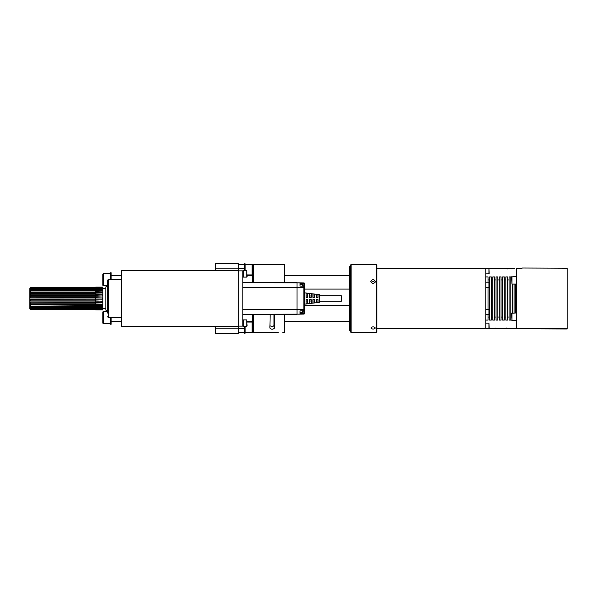 <?xml version="1.0" encoding="UTF-8"?>
<svg xmlns="http://www.w3.org/2000/svg" width="597" height="597" viewBox="0 0 597 597"><rect width="100%" height="100%" fill="white"/><g stroke="black" fill="none" stroke-linecap="round" stroke-linejoin="round"><path stroke-width="0.9" d="M492.809 268.217L503.472 268.225L500.137 268.493M497.01 268.971L497.01 268.217L514.48 268.217M497.01 268.486L500.137 268.225M492.809 268.24L485.757 268.478M389.445 328.783L464.317 328.783M468.152 328.783L477.63 328.783M485.757 328.626L492.532 328.783M488.279 328.746L491.167 328.746M495.823 328.007L495.823 328.768L497.361 328.626C490.712 328.835 490.712 328.738 497.361 328.328M497.361 328.626L502.293 328.783L495.823 328.768M497.361 328.768L498.95 328.626M498.353 328.626L498.95 328.731M503.099 328.775L513.301 328.768M511.136 268.971L511.136 268.217L507.622 268.486M507.271 328.626L509.181 328.626M506.435 328.007L506.435 328.768L509.957 328.634M488.279 328.634L486.592 328.626M485.757 328.76L486.592 328.76M485.003 328.783L376.879 328.783M381.841 328.783L383.849 328.783M382.028 328.857L384.61 328.783M389.065 328.783L389.445 328.857M385.669 328.783L382.296 328.85M389.065 328.82L388.535 328.783M387.572 328.857L388.535 328.857M387.483 328.843L384.438 328.835L387.483 328.843M386.095 328.857L387.625 328.857M381.841 268.217L383.849 268.217M382.028 268.143L384.61 268.217M389.445 268.143L389.065 268.217M382.296 268.15L385.669 268.217M388.535 268.217L389.065 268.18M388.535 268.143L387.572 268.143M386.095 268.143L382.184 268.15M387.483 268.157L384.438 268.157L387.483 268.157M522.099 268.023L567.15 268.217L522.099 268.023M567.15 328.783L522.099 328.783L567.15 328.977L567.15 268.217M274.441 325.037L272.725 326.783L269.896 325.775L269.896 328.141L270.165 314.32M274.18 314.32L274.441 328.141C272.926 329.589 271.411 329.589 269.896 328.141M284.284 282.68L284.284 264.426L278.224 264.426L282.769 264.426M278.224 332.574L253.621 332.574L253.621 314.32M253.621 282.68L253.621 264.426L278.224 264.426M282.769 332.574L284.284 332.574L284.284 314.32M349.909 330.678L349.476 329.925L349.476 267.075L349.909 266.322L349.909 330.678L350.379 330.678M349.476 321.216L284.284 321.216M349.476 275.784L284.284 275.784M273.986 314.32L273.986 325.865M349.476 305.627L304.574 305.627M349.476 289.09L304.574 289.09M511.577 276.889L511.957 276.508L511.957 284.082L511.577 276.889L516.651 276.508M511.577 320.111L511.957 320.492L511.577 313.298L516.651 312.918M516.651 320.492L511.957 320.492L511.957 312.918M488.936 273.896L488.936 268.59L489.167 273.665L485.757 273.896M488.936 287.523L488.936 282.224L489.167 287.291L485.757 287.523M488.936 314.776L488.936 309.477L489.167 314.552L485.757 314.776M488.936 328.41L488.936 323.104L489.167 328.178L485.757 328.41M375.371 328.007C373.856 329.402 372.341 329.402 370.827 328.007C372.341 326.469 373.856 326.469 375.371 328.007M376.125 264.426L376.879 265.187L376.879 331.813L376.125 332.574L376.125 264.426L351.14 264.426L351.14 332.574L350.379 331.813L350.379 265.187L351.14 264.426M370.827 281.463C372.341 278.971 373.856 278.971 375.371 281.463C373.856 284.045 372.341 284.045 370.827 281.463M375.095 282.411L373.095 281.411L371.103 282.411M376.879 268.217L485.757 268.217L485.757 328.783M488.033 309.477L488.033 287.523M488.033 282.224L488.033 276.918L485.757 276.918M485.757 320.082L488.033 320.082L488.033 314.776M489.547 320.082L489.547 276.918L491.286 276.918L491.286 320.082L489.547 320.082M492.801 320.082L492.801 276.918L494.54 276.918L494.54 320.082L492.801 320.082M496.055 320.082L496.055 276.918L497.794 276.918L497.794 320.082L496.055 320.082M499.308 320.082L499.308 276.918L501.055 276.918L501.055 320.082L499.308 320.082M502.57 320.082L502.57 276.918L504.308 276.918L504.308 320.082L502.57 320.082M505.823 320.082L505.823 276.918L507.562 276.918L507.562 320.082L505.823 320.082M509.077 320.082L509.077 276.918L510.816 276.918L510.816 320.082L509.077 320.082M512.33 312.918L512.33 284.082M514.077 312.918L514.077 284.082M515.592 312.918L515.592 284.082M522.099 268.217L516.651 268.217L516.651 328.783L522.099 328.783M303.843 310.709L303.843 313.328L304.574 313.328A0.754 0.754 0 0 1 303.843 314.082L304.574 313.328L303.843 314.082L304.574 313.328L303.843 314.082L291.329 314.32L297.007 314.32L297.007 282.68L291.329 282.68L303.843 282.918L304.574 283.672L304.574 313.418M242.867 314.32L291.329 314.32M300.03 314.216L300.03 310.836L303.866 310.709A0.754 0.754 0 0 0 304.574 309.947A0.754 0.657 180 0 1 303.843 310.604L303.866 310.709M245.143 332.574L252.337 332.35M245.143 264.426L252.337 264.65M252.337 282.68L252.337 274.941L247.113 274.941M252.337 314.32L252.337 322.059L247.113 322.059M245.143 326.328L245.143 333.156L244.382 333.156L244.382 326.328M244.382 332.574L238.33 332.574M252.337 321.179L247.113 321.179M252.337 275.821L247.113 275.821M244.382 268.449L238.33 268.449M244.382 328.544L238.33 328.544M238.33 326.514L238.33 270.486L121.728 270.486L121.728 326.514L238.33 326.514L238.33 333.522L215.614 333.522L215.614 326.514L214.517 326.514M238.33 268.165L215.614 268.165L215.614 263.478L238.33 263.478L238.33 270.486L215.517 270.486M238.33 326.134L242.867 326.134L242.867 270.866L238.33 270.866M242.867 324.999L243.322 324.999M243.322 319.888L243.322 326.328L246.733 326.328L246.733 319.888L243.322 319.888M246.733 326.328L247.113 325.947L246.733 319.888M242.867 275.784L243.322 275.784M243.322 270.672L243.322 277.112L246.733 277.112L246.733 270.672L243.322 270.672M246.733 277.112L247.113 276.732L246.733 270.672M300.03 313.462L303.843 313.328L303.843 313.947M303.866 286.291L300.03 286.06L303.866 286.291A0.754 0.754 0 0 1 304.574 287.053A0.754 0.657 180 0 0 303.843 286.396L303.843 310.604L300.03 310.836L300.03 312.507L302.686 312.507L302.686 310.776M303.843 286.291L303.843 282.918L304.574 283.672A0.754 0.754 0 0 0 303.843 282.918L304.574 283.672L300.03 283.538L300.03 286.164L300.03 282.784M291.329 282.68L242.867 282.68M304.574 291.06L304.574 288.217A0.754 0.657 180 0 0 303.843 287.56L242.867 287.351M300.03 284.493L302.686 284.493L302.686 286.224M302.686 284.493L303.06 286.247M304.574 304.179L319.716 302.283L319.716 294.717L304.574 292.821M306.089 293.127A7401.442 7401.442 -172.7 0 1 307.791 293.351L307.791 297.366L306.089 297.366L306.089 293.127M307.791 303.649A7401.434 7401.434 -7.3 0 1 306.089 303.873L306.089 299.634L307.791 299.634L307.791 303.649M309.5 293.567A5708.215 5708.215 -172.7 0 1 311.201 293.784L311.201 297.366L309.5 297.366L309.5 293.567M311.201 303.216A5708.208 5708.208 -7.3 0 1 309.5 303.433L309.5 299.634L311.201 299.634L311.201 303.216M312.903 294A4289.049 4289.049 -172.6 0 1 314.612 294.224L314.612 297.366L312.903 297.366L312.903 294M314.612 302.776A4289.042 4289.042 -7.4 0 1 312.903 302.992L312.903 299.634L314.612 299.634L314.612 302.776M316.313 294.448A3120.444 3120.444 -172.6 0 1 318.014 294.664L318.014 297.366L316.313 297.366L316.313 294.448M318.014 302.336A3120.437 3120.437 -7.4 0 1 316.313 302.552L316.313 299.634L318.014 299.634L318.014 302.336M319.716 295.739L341.297 295.739L341.297 301.261L319.716 301.261M307.791 295.978L306.089 295.978M307.791 301.022L306.089 301.022M311.201 295.978L309.5 295.978M311.201 301.022L309.5 301.022M314.612 295.978L312.903 295.978M314.612 301.022L312.903 301.022M318.014 295.978L316.313 295.978M318.014 301.022L316.313 301.022M302.686 312.507L303.06 310.753M215.614 327.731L214.405 326.514L215.517 326.514M215.271 270.486L215.614 269.277M215.614 268.165L215.614 270.486L121.728 270.486M215.614 270.486L214.517 270.486M215.263 270.128L214.405 270.486M238.33 328.835L215.614 328.835M244.382 264.426L238.33 264.426M244.382 270.672L244.382 263.844L245.143 263.844L245.143 270.672M252.106 276.717L252.71 276.113L252.71 265.21A0.604 0.604 180 0 0 252.106 264.605L252.71 265.21L252.106 264.605L252.106 274.941M107.341 313.074L107.341 280.224L107.341 313.074M107.341 280.224L108.475 279.575L108.475 317.425L107.341 316.776M107.341 310.522L107.341 286.478M107.311 310.522L105.826 310.119L105.826 286.881L107.311 286.478M101.975 309.656A15.141 15.007 180 0 1 102.326 309.821L95.721 309.836L102.803 309.858L102.803 287.142L95.721 287.142L102.326 287.194L95.721 287.426L95.721 287.858L102.326 287.948L102.326 288.455L95.721 288.582L30.738 288.276L30.738 287.836L29.85 288.329L29.932 289.329M95.721 309.425L30.738 309.425L29.85 308.91L29.85 299.172L102.326 299.187L102.326 297.97L95.721 297.709L95.721 295.209A15.141 4.172 180 0 0 102.326 294.791L95.721 294.545L95.721 292.724A15.141 8.112 180 0 0 102.326 291.911L95.721 291.702L95.721 288.582M102.326 299.187L29.85 299.276M29.85 301.918L95.721 301.918L95.721 299.448M95.721 300.94L102.326 301.201L102.326 302.358L95.721 302.604L29.85 302.179M29.85 304.388L95.721 304.388L95.721 302.604M95.721 303.977L102.326 304.201L102.326 305.216L95.721 305.425L29.85 304.776M98.714 306.604A15.141 11.53 180 0 1 102.326 307.53L95.721 307.686L95.721 305.425M95.721 306.56L102.326 306.746L102.326 307.53M100.945 308.567A15.141 13.835 180 0 1 102.326 309.104L95.721 309.201L95.721 307.686M95.721 308.492L102.326 308.612L102.326 309.104M95.721 309.858L95.721 309.201L30.738 309.194L29.85 308.276M95.721 309.612L102.326 309.821M95.721 289.411L102.326 289.567L102.326 290.366L95.721 290.552M95.721 293.164L102.326 292.933L102.326 291.911M95.721 296.216L102.326 295.955L102.326 294.791M29.85 299.172L29.85 297.963L102.326 297.97M95.721 302.41L95.721 301.918A15.141 4.373 180 0 1 102.326 302.358M95.721 305.127L95.721 304.388A15.141 8.291 180 0 1 102.326 305.216M29.887 307.724L30.738 308.127L30.738 307.306L29.85 306.865M95.721 297.709L30.738 297.784L30.738 296.261L29.85 296.313L29.85 297.963M29.85 296.313L29.85 295.209L95.721 295.209L95.721 294.739L30.738 294.739L30.738 293.336L29.85 293.53L29.85 289.329M29.85 293.53L29.85 295.209M95.721 287.605L30.738 287.575L29.85 288.329M101.93 287.373A15.141 14.977 180 0 0 102.326 287.194M95.721 287.858L95.721 288.276M100.878 288.508A15.141 13.746 180 0 0 102.326 287.948M98.498 290.515A15.141 11.395 180 0 0 102.326 289.567M29.85 292.724L95.721 292.724L95.721 291.702M29.85 297.866L30.738 297.784M95.721 296.261L30.738 296.261M29.85 294.963L30.738 294.739M95.721 293.336L30.738 293.336M95.721 291.993L30.738 291.993L30.738 290.829L29.85 291.149M29.85 292.343L30.738 291.993M95.721 290.829L30.738 290.829M29.85 290.709L95.721 290.709M95.721 289.784L30.738 289.784L30.738 288.941L29.85 289.366M29.85 290.224L30.738 289.784M95.721 288.941L30.738 288.941M29.85 288.776L30.738 288.276M95.721 287.836L30.738 287.836M29.85 288.12L30.738 287.605M95.721 300.888L30.738 300.888L30.738 299.366M29.85 300.828L30.738 300.888M95.721 303.798L30.738 303.798L30.738 302.41M29.85 303.597L30.738 303.798M95.721 306.283L30.738 306.283L30.738 305.127M29.85 305.955L30.738 306.283M29.85 306.373L95.721 306.373M95.721 307.306L30.738 307.306M95.721 308.127L30.738 308.127M95.721 308.776L30.738 308.776M29.85 308.701L30.738 309.194M95.721 309.403L30.738 309.403L29.85 308.888M111.132 317.425L111.132 324.246L110.37 324.246L110.37 317.425M103.408 311.373L102.803 311.977L102.803 322.88A0.604 0.604 -0 0 0 103.408 323.484L103.408 311.373L107.341 311.373M102.803 322.88L103.408 323.484L110.37 323.484M102.803 319.179L102.803 320.925M111.132 275.784L121.728 275.784M110.37 279.575L110.37 272.754L111.132 272.754L111.132 279.575M103.408 273.516L102.803 274.12L102.803 285.023A0.604 0.604 -0 0 0 103.408 285.627L103.408 273.516L110.37 273.516M102.803 285.023L103.408 285.627L107.341 285.627M102.803 276.075L102.803 277.821M252.106 322.059L252.106 332.395L245.143 332.395M252.71 331.79L252.106 332.395L252.71 331.79L252.71 320.887A0.604 0.604 180 0 0 252.337 320.328M252.71 320.887L252.106 320.283M507.622 268.971L507.622 268.217L511.136 268.486M300.03 314.179L242.867 314.276M304.574 308.783A0.754 0.657 180 0 1 303.843 309.44L242.867 309.649M300.03 282.821L242.867 282.724M95.721 299.366L95.721 297.784M522.099 328.41L513.263 328.783M503.137 328.783L502.293 328.783M481.704 328.783L480.831 328.783M381.655 328.857L379.759 328.783M509.957 328.007L509.957 328.768M498.958 328.029L498.958 328.783M382.184 328.85L384.513 328.857M381.274 268.217L381.655 268.143M349.909 266.322L350.379 266.322M511.957 284.082L516.651 284.082M488.936 268.59L485.757 268.59M488.936 282.224L485.757 282.224M488.936 309.477L485.757 309.477M488.936 323.104L485.757 323.104M376.125 332.574L351.14 332.574M489.547 279.948L488.033 279.948M489.547 317.052L488.033 317.052M492.801 279.948L491.286 279.948M492.801 317.052L491.286 317.052M496.055 279.948L494.54 279.948M496.055 317.052L494.54 317.052M499.308 279.948L497.794 279.948M499.308 317.052L497.794 317.052M502.57 279.948L501.055 279.948M502.57 317.052L501.055 317.052M505.823 279.948L504.308 279.948M505.823 317.052L504.308 317.052M509.077 279.948L507.562 279.948M509.077 317.052L507.562 317.052M511.577 279.948L510.816 279.948M511.577 317.052L510.816 317.052M253.621 266.926L252.71 266.926M253.621 330.074L252.71 330.074M243.322 321.216L242.867 321.216M243.322 272.001L242.867 272.001M245.143 264.605L252.106 264.605M121.728 279.575L108.475 279.575M121.728 317.425L108.475 317.425M105.826 288.276L102.803 288.276M105.826 308.724L102.803 308.724M95.721 287.575L30.738 287.575M121.728 321.216L111.132 321.216"/></g></svg>
